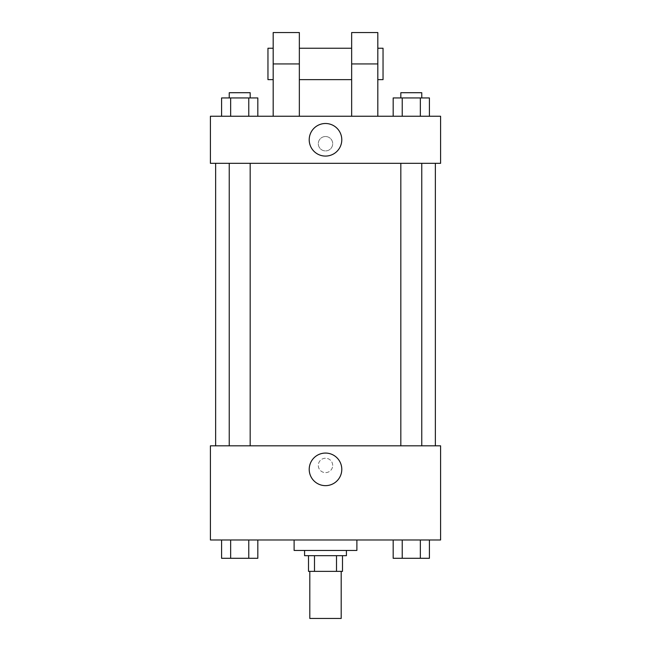 <?xml version="1.0" encoding="UTF-8"?>
<svg xmlns="http://www.w3.org/2000/svg" width="651" height="651" viewBox="0 0 651 651"><rect width="100%" height="100%" fill="white"/><g stroke="black" fill="none" stroke-linecap="round" stroke-linejoin="round"><path stroke-width="0.49" stroke-dasharray="3.25 2.44" d="M341.197 618.45L309.803 618.45M341.197 571.366L309.803 571.366L341.197 571.366M314.49 571.366L308.501 571.366L308.501 555.677L314.49 555.677L314.49 571.366L342.499 571.366M336.51 555.677L314.49 555.677L336.51 555.677L336.51 571.366M314.49 555.677L308.501 555.677M304.578 555.677L346.422 555.677M325.5 550.445L304.578 550.445L325.5 550.445M356.886 550.445L294.114 550.445M356.886 539.98L294.114 539.98L356.886 539.98M221.584 539.98L221.584 558.289L230.649 558.289L221.584 558.289L230.649 558.289L230.649 539.98L248.772 539.98L221.584 539.98L257.829 539.98L230.649 539.98L230.649 558.289L257.829 558.289L248.772 558.289L257.829 558.289L257.829 539.98L248.772 539.98L257.829 539.98L248.772 539.98L248.772 558.289L230.649 558.289L248.772 558.289L248.772 539.98L257.829 539.98L230.649 539.98L257.829 539.98M210.411 539.98L440.589 539.98L440.589 445.821L210.411 445.821L210.411 539.98M393.171 539.98L393.171 558.289L402.228 558.289L393.171 558.289L402.228 558.289L402.228 539.98L420.351 539.98L393.171 539.98L429.416 539.98L402.228 539.98L402.228 558.289L429.416 558.289L420.351 558.289L429.416 558.289L429.416 539.98L420.351 539.98L429.416 539.98L420.351 539.98L420.351 558.289L402.228 558.289L420.351 558.289L420.351 539.98L429.416 539.98L402.228 539.98L429.416 539.98M332.694 465.432A7.194 7.194 0 0 0 321.903 459.207A7.194 7.194 0 0 0 321.903 471.666A7.194 7.194 0 0 0 332.694 465.432A7.194 7.194 0 0 0 321.903 459.207A7.194 7.194 0 0 0 321.903 471.666A7.194 7.194 0 0 0 332.694 465.432M435.356 445.821L215.644 445.821L435.356 445.821M250.171 445.821L229.242 445.821L250.171 445.821L229.242 445.821L250.171 445.821L250.171 163.328L229.242 163.328L250.171 163.328M421.758 445.821L400.829 445.821L421.758 445.821L400.829 445.821L421.758 445.821L421.758 163.328L400.829 163.328L421.758 163.328M210.411 472.626L210.411 458.239L210.419 472.626M440.589 458.239L440.589 472.626L440.581 458.239M341.791 469.363A16.291 16.291 0 0 1 317.354 483.465A16.291 16.291 0 0 1 317.354 455.252A16.291 16.291 0 0 1 341.791 469.363M435.356 163.328L215.644 163.328L435.356 163.328M210.411 163.328L440.589 163.328L440.589 116.252L210.411 116.252L210.411 163.328L440.589 163.328M421.758 558.289L400.829 558.289M250.171 558.289L229.242 558.289M420.351 539.98L420.351 558.289M402.228 539.98L402.228 558.289M248.772 539.98L248.772 558.289M230.649 539.98L230.649 558.289M393.171 116.252L393.171 97.943L429.416 97.943L420.351 97.943L420.351 116.252L429.416 116.252L393.171 116.252L429.416 116.252L393.171 116.252L429.416 116.252L420.351 116.252L420.351 97.943L402.228 97.943L402.228 116.252L402.228 97.943L429.416 97.943L429.416 116.252M421.758 97.943L400.829 97.943L421.758 97.943L400.829 97.943L421.758 97.943L421.758 92.711L400.829 92.711L421.758 92.711L400.829 92.711L400.829 97.943M221.584 116.252L221.584 97.943L257.829 97.943L248.772 97.943L248.772 116.252L257.829 116.252L221.584 116.252L257.829 116.252L221.584 116.252L257.829 116.252L248.772 116.252L248.772 97.943L230.649 97.943L230.649 116.252L230.649 97.943L221.584 97.943L257.829 97.943L257.829 116.252M250.171 97.943L229.242 97.943L250.171 97.943L229.242 97.943L250.171 97.943L250.171 92.711L229.242 92.711L250.171 92.711L229.242 92.711L229.242 97.943M420.351 97.943L420.351 116.252M402.228 97.943L402.228 116.252M248.772 97.943L248.772 116.252M230.649 97.943L230.649 116.252M440.581 143.716L440.581 136.523L440.581 143.716M440.589 143.716L440.589 136.523L440.589 143.716M309.209 139.794A16.291 16.291 0 0 0 333.646 153.896A16.291 16.291 0 0 0 333.646 125.684A16.291 16.291 0 0 0 309.209 139.794M210.411 143.716L210.411 136.523L210.411 143.716M210.419 143.716L210.419 136.523L210.419 143.716M325.5 136.523A7.194 7.194 0 0 0 319.267 147.313A7.194 7.194 0 0 0 331.733 147.313A7.194 7.194 0 0 0 325.5 136.523A7.194 7.194 0 0 1 331.733 147.313A7.194 7.194 0 0 1 319.267 147.313A7.194 7.194 0 0 1 325.5 136.523M273.184 116.252L299.346 116.252L273.184 116.252L273.184 63.936L299.346 63.936L299.346 116.252M351.654 116.252L377.816 116.252L351.654 116.252L351.654 32.55M351.654 48.247L351.654 79.634L351.654 48.247M299.346 48.247L299.346 79.634L299.346 48.247M299.346 32.55L299.346 63.936M377.816 48.247L377.816 79.634L377.816 48.247M377.816 32.55L377.816 116.252M383.04 48.247L383.04 79.634M273.184 79.634L273.184 48.247L273.184 79.634M273.184 32.55L273.184 63.936M267.96 79.634L267.96 48.247M351.654 63.936L377.816 63.936M229.242 163.328L229.242 445.821M400.829 163.328L400.829 445.821"/><path stroke-width="0.98" d="M309.803 571.366L309.803 618.45L341.197 618.45L341.197 571.366M336.51 555.677L336.51 571.366L308.501 571.366L308.501 555.677M336.51 571.366L342.499 571.366L342.499 555.677L342.499 571.366M346.422 550.445L346.422 555.677L304.578 555.677L304.578 550.445M314.49 555.677L314.49 571.366M294.114 539.98L294.114 550.445L356.886 550.445L356.886 539.98M440.589 539.98L210.411 539.98L210.411 445.821L440.589 445.821L440.589 539.98M341.791 469.363A16.291 16.291 0 0 1 317.354 483.465A16.291 16.291 0 0 1 317.354 455.252A16.291 16.291 0 0 1 341.791 469.363M435.356 163.328L435.356 445.821M400.829 445.821L400.829 163.328M250.171 163.328L250.171 445.821M440.589 163.328L210.411 163.328L210.411 116.252L440.589 116.252L440.589 163.328L210.411 163.328M429.416 539.98L429.416 558.289L393.171 558.289L393.171 539.98M420.351 539.98L420.351 558.289M402.228 539.98L402.228 558.289M421.758 558.289L400.829 558.289M257.829 539.98L257.829 558.289L221.584 558.289L221.584 539.98M248.772 539.98L248.772 558.289M230.649 539.98L230.649 558.289M250.171 558.289L229.242 558.289M429.416 116.252L429.416 97.943L393.171 97.943L393.171 116.252M420.351 97.943L420.351 116.252M402.228 97.943L402.228 116.252M400.829 97.943L400.829 92.711L421.758 92.711L421.758 97.943M257.829 116.252L257.829 97.943L221.584 97.943L221.584 116.252M248.772 97.943L248.772 116.252M230.649 97.943L230.649 116.252M229.242 97.943L229.242 92.711L250.171 92.711L250.171 97.943M309.209 139.794A16.291 16.291 0 0 1 333.646 125.684A16.291 16.291 0 0 1 333.646 153.896A16.291 16.291 0 0 1 309.209 139.794M351.654 116.252L351.654 63.936L377.816 63.936L377.816 32.55L351.654 32.55L351.654 63.936M351.654 48.247L299.346 48.247M273.184 116.252L273.184 63.936L299.346 63.936L299.346 116.252M299.346 63.936L299.346 32.55L273.184 32.55L273.184 63.936M377.816 116.252L377.816 63.936M377.816 79.634L383.04 79.634L383.04 48.247L377.816 48.247M273.184 48.247L267.96 48.247L267.96 79.634L273.184 79.634M215.644 163.328L215.644 445.821M421.758 445.821L421.758 163.328M229.242 163.328L229.242 445.821M351.654 79.634L299.346 79.634"/></g></svg>
